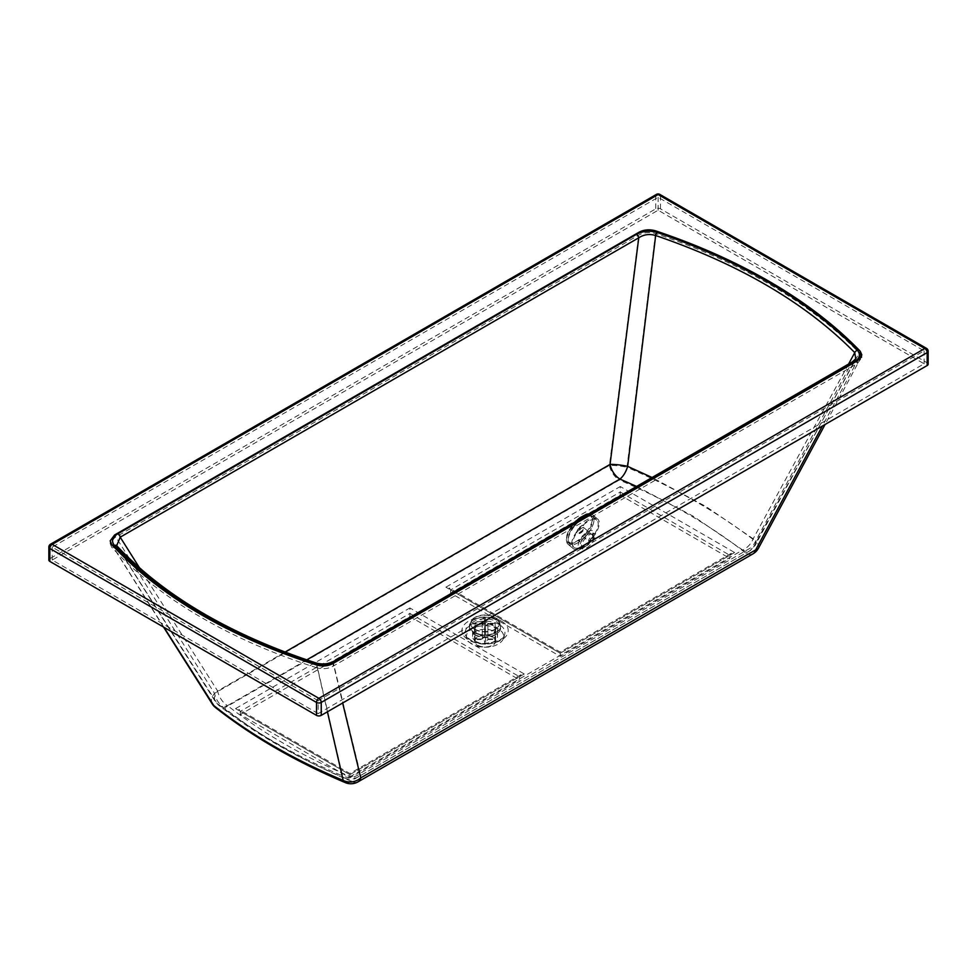 <?xml version="1.0" encoding="UTF-8"?>
<svg xmlns="http://www.w3.org/2000/svg" width="977" height="977" viewBox="0 0 977 977"><rect width="100%" height="100%" fill="white"/><g stroke="black" fill="none" stroke-linecap="round" stroke-linejoin="round"><path stroke-width="0.73" stroke-dasharray="4.88 3.66" d="M498.246 628.858A18.636 10.759 0 0 0 476.324 626.953A18.636 10.759 0 0 0 466.762 638.494A18.636 10.759 0 0 0 471.891 644.063A18.636 10.759 0 0 0 490.527 646.75A18.636 10.759 0 0 0 503.363 638.494A18.636 10.759 0 0 0 498.246 628.858M476.239 641.547A12.469 7.205 180 0 1 472.587 636.454A12.469 7.205 180 0 1 480.293 629.811A12.469 7.205 180 0 1 493.886 631.362A12.469 7.205 180 0 1 497.537 636.454A12.469 7.205 180 0 1 489.843 643.11A12.469 7.205 180 0 1 476.239 641.547M476.239 635.477L476.239 635.477A12.469 7.205 180 0 1 472.587 630.385A12.469 7.205 180 0 1 480.293 623.729A12.469 7.205 180 0 1 493.886 625.292A12.469 7.205 180 0 1 497.537 630.385A12.469 7.205 180 0 1 493.886 635.477A12.469 7.205 180 0 1 476.239 635.477L474.04 634.207L476.239 635.477M474.04 634.207A15.595 9.001 0 0 0 496.096 634.207A15.595 9.001 0 0 0 496.096 621.47A15.595 9.001 0 0 0 474.04 621.47A15.595 9.001 0 0 0 474.04 634.207L474.04 634.207M589.876 534.395L594.175 533.637L594.981 537.338C591.561 545.093 587.311 548.94 582.207 548.891L581.413 545.178C582.842 540.782 585.663 537.179 589.876 534.395M588.728 533.735C584.49 536.507 581.596 540.061 580.008 544.372L580.631 547.975C585.602 547.95 589.925 544.14 593.576 536.532L592.954 532.929L588.728 533.735M734.594 552.53L560.212 653.21L560.212 652.074L560.212 653.21L729.843 555.278L620.261 492.005L620.261 486.522L734.594 552.53L731.236 553.336L729.843 555.278L729.843 558.404L620.261 495.131L450.629 593.076L560.212 656.349L729.843 558.404M620.261 495.131L620.261 492.005L450.629 589.937L449.237 587.995L445.878 587.189L620.261 486.522M560.212 656.349L560.212 653.21L450.629 589.937L450.629 593.076M524.258 673.971L349.876 774.651L349.876 773.515L349.876 774.651L519.508 676.719L409.913 613.446L409.913 607.963L524.258 673.971L520.9 674.777L519.508 676.719L519.508 679.845L409.913 616.572L240.281 714.517L349.876 777.79L519.508 679.845M409.913 616.572L409.913 613.446L240.281 711.378L238.889 709.436L235.53 708.63L409.913 607.963M349.876 777.79L349.876 774.651L240.281 711.378L240.281 714.517M318.184 700.68L52.208 547.12L658.132 197.293L924.108 350.853L318.184 700.68L318.184 713.601L924.108 363.786L658.132 210.214L52.208 560.041L318.184 713.601M52.208 560.041L52.208 547.12M658.132 210.214L658.132 197.293M924.108 363.786L924.108 350.853M316.707 667.755A512.717 296.019 180 0 1 111.683 547.157L110.169 543.639L114.565 537.753L638.75 235.115C643.794 232.379 649.375 231.867 655.506 233.552A549.355 317.171 180 0 1 860.2 353.955L861.836 357.594L857.415 363.505L333.218 666.143C328.284 668.83 322.776 669.367 316.707 667.755L316.707 665.019L327.429 711.806M928.15 364.177A3.358 1.942 0 0 0 927.161 362.797L660.501 208.846A3.358 1.942 0 0 0 655.762 208.846L49.839 558.673A3.358 1.942 0 0 0 48.85 560.041M316.023 662.943L316.035 662.956A3.358 1.343 -72 0 1 316.475 663.432C230.694 635.245 164.221 596.153 117.069 546.155L116.69 545.716M333.78 661.27A3.358 1.942 -120 0 0 333.157 662.186C328.15 664.592 322.593 665.007 316.475 663.432L342.536 775.872A14.399 12.506 -14 0 0 360.159 773.357L752.571 546.79A14.399 6.021 28.4 0 0 755.355 545.117L755.355 545.117A14.399 6.021 28.4 0 0 753.182 538.791L705.907 506.513L652.086 477.497M636.589 486.436L693.291 516.235L742.691 550.027L350.279 776.581A14.399 8.304 -120 0 0 357.472 777.289A14.399 8.304 -120 0 0 360.159 773.357L333.157 662.186L851.7 362.809L752.571 546.79A14.399 8.304 60 0 1 749.884 550.735L755.355 545.117L855.742 358.779L851.7 362.809A3.358 1.942 60 0 1 852.323 361.893M848.586 364.042L753.182 538.791A14.399 9.465 128.1 0 1 742.691 550.027A14.399 8.304 60 0 0 749.884 550.735L357.472 777.289C353.32 779.561 349.033 779.829 344.637 778.071L344.637 778.071A14.399 6.973 113.1 0 0 350.279 776.581C303.175 756.491 262.263 732.835 227.519 705.614L306.754 659.866M117.069 546.155L216.979 703.232C252.64 731.321 294.492 755.539 342.536 775.872A14.399 6.973 113.1 0 0 344.637 778.071C296.483 757.541 254.472 733.251 218.628 705.186L218.628 705.186A14.399 9.465 -51.9 0 1 216.979 703.232A14.399 8.781 -32.6 0 1 215.392 701.62L215.392 701.62A14.399 8.781 -32.6 0 1 217.639 690.983L139.577 567.918M758.457 548.207A14.399 6.045 28.4 0 0 756.32 541.893L860.2 351.219L860.2 353.955M655.506 233.552L626.99 467.287C676.572 488.671 719.683 513.548 756.32 541.893A14.399 9.477 128.2 0 1 745.793 553.116C710.071 525.04 667.914 500.676 619.308 480.012L224.405 708.007C260.077 736.121 302.247 760.485 350.89 781.111L745.793 553.116A14.399 8.304 60 0 0 752.998 553.837M212.265 703.99A14.399 8.769 147.5 0 1 214.525 693.377L609.428 465.382A14.399 2.272 -172.7 0 1 626.99 467.287A14.399 6.961 113 0 1 619.308 480.012A14.399 8.304 -120 0 1 609.428 465.382L638.75 235.115M163.965 627.307L111.683 544.409L111.683 547.157M492.188 625.353A10.075 5.813 0 0 0 481.209 624.095A10.075 5.813 0 0 0 474.993 629.469A10.075 5.813 0 0 0 477.936 633.584A10.075 5.813 0 0 0 480.415 634.635A10.075 5.813 0 0 0 489.709 634.635A10.075 5.813 0 0 0 495.144 629.469A10.075 5.813 0 0 0 492.188 625.353M492.188 637.053A10.075 5.813 0 0 0 481.209 635.783A10.075 5.813 0 0 0 474.993 641.156A10.075 5.813 0 0 0 477.936 645.272A10.075 5.813 0 0 0 488.915 646.53A10.075 5.813 0 0 0 495.144 641.156A10.075 5.813 0 0 0 492.188 637.053M495.889 619.821A15.302 8.83 0 0 0 474.248 619.821A15.302 8.83 0 0 0 474.248 632.314A15.302 8.83 0 0 0 478.009 633.902A15.302 8.83 0 0 0 492.127 633.902A15.302 8.83 0 0 0 495.889 619.821M473.967 632.473A15.693 9.062 0 0 0 477.826 634.11A15.693 9.062 0 0 0 492.298 634.11A15.693 9.062 0 0 0 496.157 619.662A15.693 9.062 0 0 0 473.967 619.662A15.693 9.062 0 0 0 473.967 632.473M477.606 633.719A10.552 6.094 0 0 0 480.195 634.818A10.552 6.094 0 0 0 489.941 634.818A10.552 6.094 0 0 0 495.62 629.408A10.552 6.094 0 0 0 492.53 625.097A10.552 6.094 0 0 0 481.026 623.778A10.552 6.094 0 0 0 474.504 629.408A10.552 6.094 0 0 0 477.606 633.719M477.606 645.467A10.552 6.094 0 0 0 489.098 646.786A10.552 6.094 0 0 0 495.62 641.156A10.552 6.094 0 0 0 492.53 636.857A10.552 6.094 0 0 0 481.026 635.526A10.552 6.094 0 0 0 474.504 641.156A10.552 6.094 0 0 0 477.606 645.467M495.241 629.151A14.399 8.304 0 0 0 499.455 623.277A14.399 8.304 0 0 0 495.241 617.391A14.399 8.304 0 0 0 474.883 617.391A14.399 8.304 0 0 0 470.67 623.277A14.399 8.304 0 0 0 474.883 629.151A14.399 8.304 0 0 0 495.241 629.151M474.883 629.469A14.399 8.304 0 0 0 490.576 631.276A14.399 8.304 0 0 0 499.455 623.595A14.399 8.304 0 0 0 495.241 617.72A14.399 8.304 0 0 0 479.56 615.913A14.399 8.304 0 0 0 470.67 623.595A14.399 8.304 0 0 0 474.883 629.469M495.131 623.277L487.902 623.302A2.882 1.661 0 0 0 485.532 621.958L485.484 617.782A10.075 5.813 0 0 0 484.519 617.782L484.568 637.627A2.882 1.661 0 0 0 482.223 638.995L482.223 623.326L474.993 623.35L474.993 637.065L477.399 639.019A7.682 4.433 0 0 0 477.411 639.569L482.235 639.556A2.882 1.661 0 0 0 484.604 640.9L484.629 643.684A7.682 4.433 0 0 0 485.593 643.684L485.557 640.9A2.882 1.661 0 0 0 487.902 639.532L487.902 623.863L495.131 623.839L495.131 637.541L492.726 639.508A7.682 4.433 0 0 0 492.726 638.958L495.131 636.992A10.075 5.813 180 0 1 495.144 637.309A10.075 5.813 180 0 1 495.131 637.541L495.144 623.595A10.075 5.813 0 0 0 495.131 623.277L495.131 636.992M487.902 639.532L492.726 639.508M484.653 629.408A10.075 5.813 0 0 0 485.606 629.408L485.606 643.11A10.075 5.813 180 0 1 484.653 643.122L484.604 640.9M477.411 639.569L475.005 637.615A10.075 5.813 180 0 1 474.993 637.309A10.075 5.813 180 0 1 474.993 637.065M474.993 623.35A10.075 5.813 0 0 0 474.993 623.595L475.005 637.761L475.005 623.912L482.235 623.876L482.235 639.556M482.223 638.995L477.399 639.019M484.543 634.842L484.519 631.496A10.075 5.813 180 0 1 485.484 631.496L485.496 634.842A7.682 4.433 0 0 0 484.543 634.842L484.568 637.627M485.484 617.782L485.484 631.496M485.532 621.958L485.496 634.842M484.519 617.782L484.519 631.496M484.568 621.958A2.882 1.661 0 0 0 482.223 623.326M485.606 629.408L485.557 640.9M492.726 638.958L487.902 638.982A2.882 1.661 0 0 0 485.532 637.627M482.235 623.876A2.882 1.661 0 0 0 484.604 625.231M487.902 623.302L487.902 638.982M485.557 625.231A2.882 1.661 0 0 0 487.902 623.863M597.13 518.689A19.186 8.207 130.1 0 0 578.555 529.192A19.186 8.207 130.1 0 0 573.023 548.463A19.186 8.207 130.1 0 0 573.658 548.891A19.186 8.207 130.1 0 0 592.233 538.388A19.186 8.207 130.1 0 0 597.765 519.117A19.186 8.207 130.1 0 0 597.13 518.689M578.042 520.24A19.186 8.207 130.1 0 0 573.035 525.687A19.186 8.207 130.1 0 0 567.784 544.018A19.186 8.207 130.1 0 0 568.052 544.262A19.186 8.207 130.1 0 0 568.687 544.69A19.186 8.207 130.1 0 0 587.812 533.491A19.186 8.207 130.1 0 0 592.783 514.916A19.186 8.207 130.1 0 0 592.489 514.696A19.186 8.207 130.1 0 0 592.147 514.488A19.186 8.207 130.1 0 0 588.679 514.11M574.537 547.755A17.757 7.584 130.1 0 0 591.72 538.046A17.757 7.584 130.1 0 0 596.837 520.216A17.757 7.584 130.1 0 0 596.251 519.813A17.757 7.584 130.1 0 0 579.068 529.534A17.757 7.584 130.1 0 0 573.951 547.364A17.757 7.584 130.1 0 0 574.537 547.755M499.137 624.498A19.894 11.492 0 0 0 475.738 622.471A19.894 11.492 0 0 0 465.528 634.794A19.894 11.492 0 0 0 470.999 640.741A19.894 11.492 0 0 0 490.894 643.599A19.894 11.492 0 0 0 504.596 634.794A19.894 11.492 0 0 0 499.137 624.498M501.433 621.14A23.143 13.36 180 0 1 501.433 640.033A23.143 13.36 180 0 1 468.704 640.033A23.143 13.36 180 0 1 468.704 621.14A23.143 13.36 180 0 1 501.433 621.14M560.212 653.21L445.878 587.189M349.876 774.651L235.53 708.63M583.88 547.499C573.951 553.3 577.859 537.338 587.739 531.708C597.655 525.907 593.76 541.856 583.88 547.499M857.415 363.505L857.415 360.769L822.353 426.057M333.218 666.143L333.218 663.407L342.646 703.013M656.446 194.386A3.358 1.942 -120 0 0 655.762 195.913L49.839 545.74A3.358 1.942 60 0 1 50.535 544.201M49.839 558.673L49.839 545.74A3.358 1.942 0 0 0 48.85 547.12M926.465 348.337A3.358 1.942 -60 0 1 927.161 349.876L660.501 195.913A3.358 1.942 120 0 0 659.805 194.386M660.501 208.846L660.501 195.913A3.358 1.942 0 0 0 655.762 195.913L655.762 208.846M928.15 351.244A3.358 1.942 0 0 0 927.161 349.876L927.161 362.797M285.052 652.062L217.639 690.983A14.399 8.304 -120 0 0 227.519 705.614A14.399 9.465 -51.9 0 1 218.628 705.186L215.392 701.62L116.287 545.142M114.565 537.753L114.565 535.005L214.525 693.377A14.399 8.304 60 0 0 224.405 708.007A14.399 9.489 128.3 0 1 215.502 707.568M358.083 781.832A14.399 8.304 60 0 1 350.89 781.111A14.399 6.949 -67.1 0 1 345.284 782.614M586.298 532.392A17.83 7.621 130.1 0 0 590.328 514.732A17.83 7.621 130.1 0 0 572.559 525.137A17.83 7.621 130.1 0 0 568.529 542.797A17.83 7.621 130.1 0 0 586.298 532.392M578.482 528.569A5.044 2.149 130.1 0 0 577.334 533.552A5.044 2.149 130.1 0 0 582.353 530.621A5.044 2.149 130.1 0 0 583.501 525.626A5.044 2.149 130.1 0 0 578.482 528.569M579.214 533.259A3.603 1.539 130.1 0 0 582.793 531.158A3.603 1.539 130.1 0 0 583.733 527.678A3.603 1.539 130.1 0 0 583.611 527.604A3.603 1.539 130.1 0 0 580.033 529.705A3.603 1.539 130.1 0 0 579.092 533.186A3.603 1.539 130.1 0 0 579.214 533.259M574.244 526.542A17.757 7.584 130.1 0 0 569.64 543.725A17.757 7.584 130.1 0 0 570.226 544.116A17.757 7.584 130.1 0 0 587.922 533.76A17.757 7.584 130.1 0 0 592.526 516.577A17.757 7.584 130.1 0 0 591.94 516.186A17.757 7.584 130.1 0 0 574.244 526.542M570.153 542.809A16.792 7.181 130.1 0 0 586.884 533.002A16.792 7.181 130.1 0 0 590.682 516.381A16.792 7.181 130.1 0 0 573.951 526.176A16.792 7.181 130.1 0 0 570.153 542.809M589.864 537.985A3.603 1.539 130.1 0 0 588.923 541.466A3.603 1.539 130.1 0 0 589.046 541.551A3.603 1.539 130.1 0 0 592.636 539.451A3.603 1.539 130.1 0 0 593.564 535.97A3.603 1.539 130.1 0 0 593.442 535.885A3.603 1.539 130.1 0 0 589.864 537.985M590.89 538.742A2.638 1.124 -49.9 0 1 593.527 537.203A2.638 1.124 -49.9 0 1 592.929 539.817A2.638 1.124 -49.9 0 1 590.291 541.356A2.638 1.124 -49.9 0 1 590.89 538.742M466.762 638.494L465.528 634.794C464.759 634.903 466.371 636.601 470.377 639.862C481.759 648.264 506.782 639.337 504.596 634.794L503.363 638.494M472.587 636.454L472.587 630.385M496.096 634.207L493.886 635.477M594.175 533.637L592.954 532.929L592.624 537.313L585.199 546.424L580.631 547.975L582.207 548.891M731.236 553.336L560.212 652.074L449.237 587.995M520.9 674.777L349.876 773.515L238.889 709.436M497.537 630.385L497.537 636.454M861.836 357.594L861.836 354.859M110.169 543.639L110.169 540.892M861.213 357.179L825.077 424.482M163.538 627.063L110.938 543.456M474.993 629.469L474.993 641.156M489.941 634.818L492.298 634.11M480.195 634.818L477.826 634.11M495.62 641.156L495.62 629.408M474.504 641.156L474.504 629.408M480.415 634.635L478.009 633.902M489.709 634.635L492.127 633.902M495.144 641.156L495.144 629.469M485.606 644.124L484.641 644.136M568.052 544.262L573.023 548.463M567.784 544.018C564.853 539.341 566.416 533.051 572.485 525.125L575.355 521.791M589.241 513.78L592.489 514.696M582.219 530.572L578.897 533.088L588.923 541.466L593.015 539.841L593.564 535.97L583.599 527.507L582.219 530.572M596.837 520.216L592.526 516.577L587.043 515.905C582.536 517.37 578.14 520.778 573.853 526.151C566.269 534.92 567.845 544.409 569.64 543.725L573.951 547.364M592.783 514.916L597.765 519.117"/><path stroke-width="1.47" d="M638.75 232.379C643.77 229.644 649.363 229.119 655.506 230.816A549.355 317.171 0 0 1 860.2 351.219L861.836 354.859L857.415 360.769L333.218 663.407L857.415 360.769L861.213 357.179L860.2 351.219A549.355 317.171 0 0 0 655.506 230.816C649.363 229.119 643.77 229.644 638.75 232.379L114.565 535.005L110.169 540.892L111.683 544.409A512.717 296.019 0 0 0 316.707 665.019C322.789 666.619 328.296 666.082 333.218 663.407M50.535 544.201A3.358 3.358 0 0 0 48.85 547.12L48.85 560.041A3.358 1.942 0 0 0 49.839 561.409L316.499 715.372A3.358 1.942 0 0 0 321.238 715.372L927.161 365.545A3.358 1.942 0 0 0 928.15 364.177L928.15 351.244A3.358 3.358 0 0 0 926.465 348.337A3.358 1.942 -60 0 0 924.792 348.496L318.868 698.323A3.358 1.942 60 0 1 321.238 702.439L927.161 352.612A3.358 1.942 -120 0 0 924.792 348.496L658.132 194.545A3.358 1.942 -120 0 0 656.446 194.386L50.535 544.201A3.358 1.942 60 0 1 52.208 544.372A3.358 1.942 120 0 0 49.839 548.488L316.499 702.439A3.358 1.942 -60 0 1 318.868 698.323L52.208 544.372L658.132 194.545A3.358 1.942 120 0 1 659.805 194.386L926.465 348.337M117.912 533.76A3.358 1.942 60 0 1 120.208 537.179L638.75 237.802A3.358 1.942 -120 0 0 636.454 234.382L117.912 533.76C112.245 537.228 111.073 541.111 114.394 545.41A3.358 2.418 -42.9 0 1 116.849 545.862L116.849 545.862A3.358 2.418 -42.9 0 1 117.069 546.155M116.69 545.716L120.208 537.179L139.577 567.918M652.086 477.497L627.649 466.359A14.399 2.259 7.3 0 0 610.051 464.417L638.75 237.802C643.892 234.443 649.534 233.686 655.665 235.518A3.358 1.392 -71.3 0 1 657.203 232.489C649.607 230.364 642.695 230.999 636.454 234.382M114.394 545.41C161.852 595.738 228.716 635.074 314.997 663.407A3.358 1.343 -72 0 1 316.035 662.956L316.035 662.956C230.218 634.745 163.818 595.714 116.849 545.862L116.287 545.142M306.754 659.866L619.931 479.06A14.399 6.986 -66.9 0 0 627.649 466.359L655.665 235.518C739.943 264.388 806.318 303.432 854.765 352.648A3.358 2.394 -44.3 0 1 857.403 350.23C808.663 300.782 741.934 261.531 657.203 232.489M314.997 663.407C322.557 665.41 329.371 664.751 335.453 661.429A3.358 1.942 -120 0 0 333.78 661.27L333.78 661.27C328.284 664.128 322.361 664.69 316.035 662.956M848.586 364.042L854.765 352.648L855.742 358.779L852.323 361.893A3.358 1.942 60 0 1 854.008 362.052C859.76 358.535 860.884 354.602 857.403 350.23M822.353 426.057L755.673 549.892A14.399 6.045 28.4 0 0 758.457 548.207L825.077 424.482M342.646 703.013L360.769 777.887A14.399 8.304 60 0 1 358.083 781.832L752.998 553.837A14.399 8.304 60 0 0 755.673 549.892L360.769 777.887A14.399 12.506 166.2 0 1 343.183 780.415C293.576 759.544 250.454 734.606 213.829 705.602A14.399 8.769 147.5 0 1 212.265 703.99L212.265 703.99A14.399 14.399 0 0 0 215.477 707.556L215.477 707.556A14.399 9.489 128.3 0 0 215.502 707.568M327.429 711.806L343.183 780.415A14.399 6.949 -67.1 0 0 345.284 782.614L345.284 782.614C295.555 761.559 252.286 736.536 215.477 707.556A14.399 9.489 128.3 0 1 213.829 705.602L163.965 627.307M588.679 514.11A19.186 8.207 130.1 0 0 578.042 520.24M285.052 652.062L610.051 464.417A14.399 8.304 60 0 0 619.931 479.06L636.589 486.436M48.85 547.12A3.358 1.942 0 0 0 49.839 548.488L49.839 561.409M316.499 715.372L316.499 702.439A3.358 1.942 0 0 0 321.238 702.439L321.238 715.372M927.161 365.545L927.161 352.612A3.358 1.942 0 0 0 928.15 351.244M335.453 661.429L854.008 362.052M659.805 194.386A3.358 3.358 0 0 0 656.446 194.386M852.323 361.893L333.78 661.27M752.998 553.837A14.399 14.399 0 0 0 758.457 548.207M345.284 782.614A14.399 14.399 0 0 0 358.083 781.832M212.265 703.99L163.538 627.063M575.355 521.791L579.544 518.005L586.456 514.22L589.241 513.78"/></g></svg>
